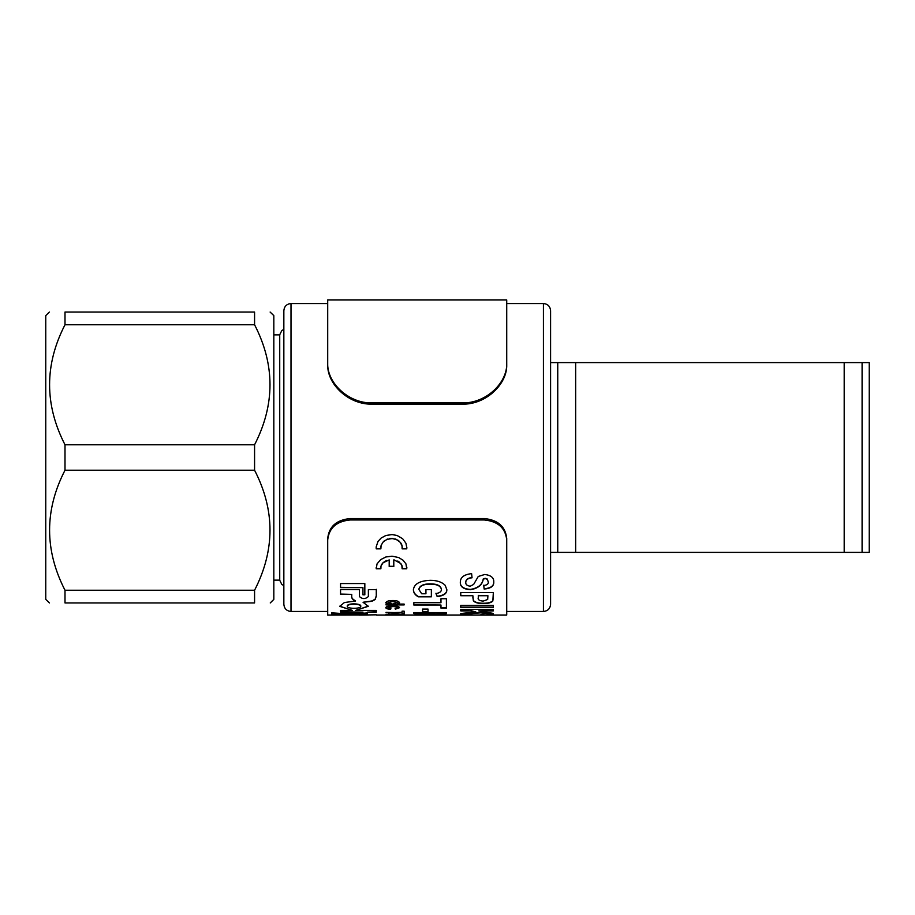 <?xml version="1.0" encoding="UTF-8"?>
<svg xmlns="http://www.w3.org/2000/svg" width="915" height="915" viewBox="0 0 915 915"><rect width="100%" height="100%" fill="white"/><g stroke="black" fill="none" stroke-linecap="round" stroke-linejoin="round"><path stroke-width="1.37" d="M506.727 364.49L506.727 363.198L506.727 364.49C507.55 383.694 486.265 404.842 461.972 404.167L372.462 404.167C348.272 404.853 326.907 383.785 327.707 364.49L327.707 299.96L327.707 303.54L291.004 303.54L291.004 611.46C286.658 611.037 284.279 608.647 283.844 604.3L283.844 310.7C284.279 306.353 286.658 303.963 291.004 303.54M461.972 404.167L461.972 402.932C486.151 403.606 507.528 382.584 506.727 363.198L506.727 299.96L506.727 303.54L543.43 303.54C547.776 303.963 550.167 306.353 550.59 310.7L550.59 604.3C550.167 608.647 547.776 611.037 543.43 611.46L543.43 303.54M327.707 363.198C326.907 382.481 348.18 403.595 372.462 402.932L372.462 404.167M461.972 402.932L372.462 402.932M550.59 362.615L557.75 362.615L557.75 552.385L550.59 552.385M869.25 362.615L869.25 552.385L862.09 552.385L862.09 362.615L869.25 362.615L865.418 362.615M557.75 362.615L862.09 362.615M575.649 362.615L575.649 552.385L862.09 552.385M844.19 362.615L844.19 552.385M557.75 552.385L575.649 552.385M550.59 457.5L550.59 597.14M863.611 552.385L869.25 552.385M283.844 585.486L281.877 584.559L279.727 580.27L279.727 334.73L281.877 330.441L283.844 329.514M270.245 602.951L273.825 599.371L273.825 315.629L270.119 312.049M64.999 590.244L64.999 602.951C44.446 602.951 44.446 602.951 64.999 602.951L254.576 602.951C275.129 602.951 275.129 602.951 254.576 602.951L254.576 590.244L64.999 590.244C44.446 550.132 44.446 510.124 64.999 470.219L64.999 444.781C44.446 404.682 44.446 364.673 64.999 324.756L64.999 312.049L254.576 312.049C275.129 312.049 275.129 312.049 254.576 312.049L254.576 324.756C275.129 364.673 275.129 404.682 254.576 444.781L254.576 470.219C275.129 510.124 275.129 550.132 254.576 590.244M49.456 602.951L45.75 599.371L45.75 315.629L49.33 312.049M64.999 324.756L254.576 324.756M64.999 312.049C44.446 312.049 44.446 312.049 64.999 312.049M64.999 470.219L254.576 470.219M64.999 444.781L254.576 444.781M347.265 606.245C346.659 608.852 360.601 609.024 360.773 606.451C361.368 603.625 347.425 603.374 347.265 606.245L347.265 606.096M360.773 606.119L360.773 606.119C361.368 603.294 347.425 603.042 347.265 605.913L347.254 606.005M484.355 519.972L484.355 518.553C497.966 519.926 505.423 526.56 506.727 538.443L506.727 539.884C505.446 528.001 497.989 521.367 484.355 519.972L350.09 519.972C336.48 521.344 329.023 527.978 327.707 539.884L327.707 538.443C328.988 526.582 336.446 519.949 350.09 518.553L350.09 519.972M484.355 518.553L350.09 518.553M291.004 611.46L327.707 611.46L327.707 538.443M327.707 611.46L327.707 615.04L351.76 614.937M359.366 614.937L340.563 614.937M359.366 615.04L376.282 614.823M351.76 596.111C351.371 598.113 352.618 599.748 355.489 601.029L344.417 602.527L339.717 606.359L352.355 610.419L340.552 610.419L340.552 612.146L363.015 612.146L341.901 613.508L331.619 612.867L331.619 614.045L367.35 614.983L351.795 614.022L367.35 613.313L367.35 612.146L376.271 612.146L376.271 610.419L355.58 610.419L368.276 606.302L363.061 602.264L371.867 601.292L375.139 599.542L376.271 596.191L376.282 589.637L368.368 589.637L368.368 596.546C365.371 599.211 362.374 599.211 359.378 596.546L359.378 589.637L340.563 589.637L340.563 594.373L351.76 594.373L351.68 596.843M364.833 583.553L340.563 583.553L340.563 587.613L362.946 587.613L362.946 594.83L364.833 594.83L364.833 583.553M406.82 547.891L405.94 543.258L402.703 538.775L397.076 535.469L392.055 534.589L385.913 535.469L381.109 538.066L377.975 541.497L376.156 546.964L376.225 548.84L380.869 548.84L381.109 545.329L383.293 541.783L387.079 539.358L392.226 538.569L396.355 539.53L400.004 542.103L402.017 545.695L402.12 548.84L406.763 548.84L406.855 547.239M394.274 559.991L400.484 563.343L401.879 565.619L402.12 568.753L406.763 568.753L405.94 563.869L403.069 560.22L398.643 557.532L392.055 556.183L385.913 556.972L380.697 559.603L377.049 563.869L376.225 568.753L380.869 568.753L381.006 565.962L383.088 562.759L389.195 559.911L389.195 566.557L393.793 566.557L393.793 559.911L394.754 560.094M404.373 614.697L385.81 614.697L394.857 613.896L404.373 614.697M402.062 612.341L402.062 611.174L404.144 611.174L404.144 613.668L402.062 613.668L402.062 612.798L386.038 612.798L402.062 612.341M390.682 609.241C387.628 609.115 386.004 608.601 385.81 607.697C386.21 606.451 388.475 605.822 392.604 605.799C396.778 605.81 399.077 606.439 399.5 607.697L395.326 609.184L395.097 608.532L397.419 607.697C397.041 606.908 395.463 606.519 392.672 606.565L387.903 607.674L390.682 608.898C387.628 608.772 386.004 608.246 385.81 607.354M388.04 604.083L385.81 602.733C386.439 601.269 388.715 600.537 392.649 600.526C396.641 600.514 398.929 601.246 399.5 602.733L397.465 604.083L404.144 604.083L404.144 604.918L386.038 604.918L386.038 604.083L388.04 603.751L385.81 602.402M434.9 613.588L413.82 615.029L446.406 615.029L424.995 614.834L446.406 613.633L446.406 612.615L413.82 612.615L413.82 613.588L434.9 613.588L413.82 613.233M428.026 611.918L428.026 609.07L422.593 609.07L422.593 611.918L428.026 611.918M440.973 602.711L440.973 598.719L446.406 598.719L446.406 608.12L440.973 608.12L440.973 605.021L413.82 605.021L413.82 602.711L440.973 602.711M441.396 589.637C441.35 591.673 439.543 592.989 435.963 593.572L437.21 596.626C443.844 595.779 447.046 593.469 446.817 589.683L445.205 585.337C441.876 581.986 436.878 580.316 430.222 580.327C419.653 580.785 414.049 583.976 413.397 589.878C413.454 592.657 415.078 594.967 418.281 596.82L431.365 596.82L431.365 589.626L425.933 589.626L425.933 593.778L421.689 593.778L418.83 589.329C419.653 585.634 423.542 583.816 430.496 583.873C437.21 583.907 440.847 585.726 441.396 589.34L441.396 589.637C440.847 586.012 437.21 584.193 430.496 584.159C423.508 584.102 419.63 585.932 418.83 589.626M543.43 611.46L506.727 611.46L506.727 615.04L376.282 615.04M480.81 614.994L487.912 615.04L480.81 614.72M466.193 614.994L475.377 615.04L466.193 614.72M470.584 610.888L475.892 611.986L460.76 613.53L460.76 614.457L480.741 612.856L493.345 614.423L493.345 613.427L478.751 610.888L493.345 610.888L493.345 609.333L460.76 609.333L460.76 610.888L470.584 610.888L460.76 610.534M493.345 607.411L493.345 605.375L460.76 605.375L460.76 607.411L493.345 607.411M472.872 595.711L473.341 600.698C474.862 602.63 478.156 603.591 483.234 603.568C488.004 603.614 491.206 602.756 492.842 601.018L493.345 592.588L460.76 592.588L460.76 595.711L472.872 595.711L460.76 595.39M472.037 577.777C467.942 578.257 465.849 579.778 465.769 582.329C465.563 584.491 467.062 585.783 470.264 586.206L473.65 584.422L478.259 576.473L484.756 574.471C490.978 575.26 493.986 577.742 493.757 581.929C494.031 586.149 490.829 588.517 484.149 589.031L483.738 585.474C486.94 585.154 488.473 583.987 488.324 581.974L487.169 579.229L485.19 578.577L483.257 579.195C482.319 584.96 478.019 588.471 470.333 589.718C463.345 589.168 460.005 586.675 460.337 582.226C460.291 577.365 464.054 574.494 471.614 573.636L472.037 577.777M327.707 615.04L327.707 539.884M506.727 615.04L506.727 539.884M472.037 577.502C467.942 577.983 465.861 579.492 465.769 582.054L465.769 582.329M493.757 581.643C494.031 585.863 490.829 588.219 484.149 588.734L483.738 585.188M488.324 581.974L487.169 578.955L485.19 578.303L483.257 578.921C482.319 584.674 478.019 588.173 470.333 589.42C463.345 588.871 460.005 586.378 460.337 581.94M493.345 597.335L492.842 600.686C491.206 602.436 488.004 603.282 483.234 603.237C478.156 603.26 474.862 602.31 473.341 600.366L472.872 597.392M487.912 595.711L478.305 595.39L478.305 597.472C477.573 599.554 479.185 600.766 483.131 601.109L487.684 599.485L487.912 595.711L478.305 595.711M493.345 607.08L460.76 607.08M493.345 610.534L478.751 610.888M493.345 614.068L480.741 612.501L460.76 614.102M475.892 611.986L470.584 610.534M431.365 596.5L418.281 596.5C415.078 594.659 413.454 592.348 413.397 589.569M446.817 589.386C447.046 593.16 443.844 595.471 437.21 596.306L435.963 593.263M446.406 607.777L440.973 607.777M440.973 605.021L413.82 604.689M428.026 611.563L422.593 611.563M446.406 613.279L424.995 614.834M424.995 614.674L417.549 614.674M399.5 602.402L397.465 604.083M404.144 604.575L386.038 604.575M397.419 602.791L392.649 601.155L387.903 602.825L392.478 604.083L397.419 602.791L392.649 601.475L387.903 602.825M399.5 607.354L395.326 608.841L395.097 608.189M397.419 607.697L397.419 607.354C397.041 606.565 395.463 606.188 392.672 606.222L387.903 607.674M390.922 608.258L390.682 608.898M404.144 613.313L402.062 613.313M402.062 612.798L386.038 612.341M403.995 614.491L402.291 614.617M387.903 614.617L386.21 614.491M388.315 614.171L402.291 614.697L387.903 614.697M397.785 561.009L398.54 561.707M398.917 561.73L399.592 562.473M400.724 563.4L401.193 564.292M401.193 564.052L401.399 564.624M401.399 564.372L401.742 565.264M401.742 565.024L401.879 565.619M401.879 565.367L402.085 566.305M402.085 566.065L402.223 567.003M402.223 567.117L402.257 567.712M402.165 568.501L406.763 568.753M406.855 567.289L406.82 567.929M376.156 567.677L376.225 568.753M376.225 568.501L380.823 568.501M380.834 566.659L380.766 567.369M381.418 564.704L382.024 563.972M383.088 562.519L383.74 562.222M384.449 561.478L385.204 561.25M386.016 560.632L386.908 560.506M389.195 566.305L393.793 566.305M376.156 547.685L376.225 548.84M376.225 548.634L380.834 548.634M380.834 546.484L380.766 547.273M384.277 540.731L385.032 540.399M387.079 539.164L387.96 539.061M389.367 538.558L390.797 538.569M390.797 538.386L392.226 538.569M392.226 538.386L393.187 538.683M395.028 538.878L395.909 539.358M396.355 539.347L397.179 539.93M397.956 540.216L398.711 540.925M398.711 540.731L399.386 541.497M400.553 542.572L401.022 543.453M401.022 543.258L401.433 544.196M401.605 544.368L401.742 544.94M401.742 544.734L401.879 545.329M402.017 545.5L402.223 546.884M402.223 547.067L402.257 547.662M402.154 548.634L406.763 548.84M340.563 587.316L362.946 587.613M362.946 594.521L364.833 594.521M363.061 602.264L371.867 600.972L375.139 599.222L376.271 595.882L376.282 589.34M340.563 594.064L351.76 594.373M351.76 595.791C351.371 597.792 352.618 599.428 355.489 600.709L355.489 601.029M339.728 606.188L352.355 610.419M340.552 611.792L363.015 612.146M331.619 613.69L367.35 614.525M367.35 612.958L351.795 614.022M376.271 611.792L367.35 612.146M368.265 606.13L355.58 610.419M506.727 299.96L327.707 299.96M273.825 580.133L279.727 580.133M273.825 334.867L279.727 334.867"/></g></svg>
